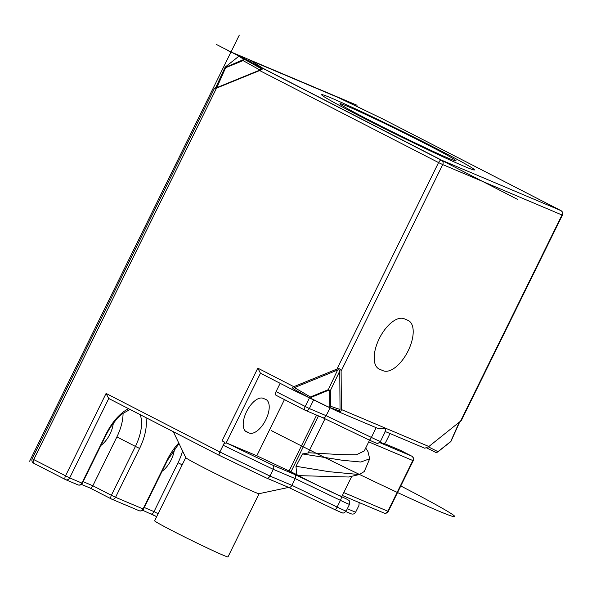 <?xml version="1.0" encoding="UTF-8"?>
<svg xmlns="http://www.w3.org/2000/svg" width="592" height="592" viewBox="0 0 592 592"><rect width="100%" height="100%" fill="white"/><g stroke="black" fill="none" stroke-linecap="round" stroke-linejoin="round"><path stroke-width="0.89" d="M338.543 97.673L251.06 60.702L262.67 68.132C263.151 68.657 262.138 69.464 259.636 70.544L438.554 162.578A3.404 1.658 -62.8 0 1 441.58 160.166A3.404 2.975 112.9 0 1 442.727 164.583L561.993 214.985A3.404 2.975 -67.1 0 0 560.846 210.574L381.936 118.541L338.15 97.502M251.06 60.702L249.143 61.006M216.087 86.876L214.452 88.378L216.517 88.134L259.636 70.544M216.258 87.261C215.347 88.016 215.54 88.134 216.827 87.623L259.947 70.034L261.494 68.805L249.824 61.339M336.944 369.075C339.497 368.217 340.888 368.89 341.118 371.08L442.727 164.583L438.554 162.578L336.944 369.075L293.817 386.672L257.809 368.143L260.428 373.182L293.625 390.261M224.686 442.202L222.037 440.84L224.686 442.202L223.184 445.258C224.116 443.512 225.337 442.801 226.847 443.112L272.779 465.194L294.712 474.466L347.63 499.53A3.404 3.271 -57.4 0 1 347.963 499.722L347.63 499.53M272.779 465.194C273.904 465.963 274.074 467.347 273.289 469.345L295.216 478.61L291.915 485.336L269.982 476.064L219.876 451.977L223.184 445.258L273.289 469.345L269.982 476.064C268.879 477.892 267.71 478.543 266.467 478.025L218.803 455.115L219.876 451.977L106.086 393.436L108.699 398.475L218.803 455.115M337.514 411.359L329.019 407.281M309.897 398.09L293.699 390.298M293.847 390.372C291.486 389.048 291.479 387.812 293.817 386.672M337.24 411.233C339.808 412.284 341.192 411.721 341.384 409.538L341.118 371.08M310.778 398.579L294.52 389.492C293.24 388.811 293.232 388.182 294.505 387.605L337.625 370.007C338.972 369.519 339.682 369.859 339.756 371.029L340.03 409.486C339.971 410.656 339.26 410.944 337.914 410.352L328.434 407.067M460.384 421.489L561.993 214.985L562.4 215.133L461.331 420.527L428.874 446.509L385.133 428.023C382.957 429.074 380.227 429.074 376.934 428.009L337.632 411.403M428.874 446.509L424.804 448.248L385.311 431.553M341.384 409.538L385.133 428.023C385.799 430.229 385.769 431.361 385.022 431.427M325.001 418.781L308.203 452.932M369.541 440.196L364.243 450.978L356.362 454.782L340.962 454.634L309.261 452.784L302.49 453.938L295.956 466.274L296.821 474.629L256.795 455.773L226.847 443.112M351.877 476.109L341.91 496.362A26.048 0.836 -153.8 0 1 324.83 488.851A26.048 0.836 -153.8 0 1 298.753 475.635L348.621 477.011L359.226 474.547L328.878 471.669L295.956 466.274M383.727 512.924A3.404 2.975 -67.1 0 0 383.905 513.005A3.404 2.975 -67.1 0 0 387.871 511.229L343.767 492.588M345.869 511.592L350.827 513.678C352.81 514.515 354.408 514.041 355.607 512.25L358.915 505.531L359.203 502.571M288.637 487.416L259.052 493.691A40.87 1.31 -153.8 0 1 204.085 467.865A40.87 1.31 -153.8 0 1 185.77 457.631L173.345 431.731M259.089 493.684L227.994 556.887A40.87 1.31 -153.8 0 1 172.975 531.083A40.87 1.31 -153.8 0 1 154.653 520.797L185.747 457.594M158.131 513.73L154.016 511.614L178.059 462.744A34.062 16.561 117.2 0 0 182.551 450.926M144.263 507.492L154.016 511.614C152.817 513.619 151.944 514.396 151.389 513.952M151.471 513.989L156.68 516.675L142.561 510.223M77.767 484.774A3.404 2.975 -67.1 0 0 77.944 484.863A3.404 2.975 -67.1 0 0 81.911 483.087L69.678 477.914A3.404 2.975 112.9 0 1 65.712 479.69A3.404 2.975 112.9 0 1 65.534 479.609A3.404 1.658 -62.8 0 1 65.475 479.579A3.404 1.658 -62.8 0 1 65.505 475.909L106.086 393.436M214.452 88.378L32.22 458.711L33.751 459.57A3.404 1.658 117.2 0 0 33.722 463.247A3.404 1.658 117.2 0 0 33.774 463.27L65.423 479.55M113.316 423.014A18.729 9.109 -62.8 0 1 110.016 433.988A18.729 9.109 -62.8 0 1 100.929 445.413M123.047 413.083A34.062 16.561 -62.8 0 1 116.898 436.896L92.855 485.766C91.656 487.771 90.783 488.548 90.228 488.104M111.296 498.938L90.273 488.126L111.348 498.967A3.404 1.658 -62.8 0 1 111.377 495.289L115.551 497.302A3.404 2.975 112.9 0 1 111.577 499.078L111.577 499.078A3.404 2.975 112.9 0 1 111.4 498.989A3.404 1.658 -62.8 0 1 111.348 498.967A3.404 3.404 0 0 0 111.577 499.078L139.105 510.711A3.404 2.975 -67.1 0 0 143.072 508.935L115.551 497.302L139.601 448.433L135.42 446.42L111.377 495.289L92.855 485.766L83.102 481.644M341.147 496.792A3.404 0.932 115.7 0 1 340.43 500.351A13.623 0.437 26.2 0 0 349.495 504.347L346.187 511.066C342.561 514.478 342.59 512.457 341.85 512.761L334.857 509.638A3.404 0.932 -64.3 0 0 334.857 509.638L288.533 487.357L266.467 478.025M296.821 474.629L298.753 475.635M294.712 474.466C295.83 475.228 296 476.612 295.216 478.61L340.43 500.351L337.122 507.07L291.915 485.336C290.813 487.164 289.636 487.815 288.4 487.29M280.149 383.327L276.072 391.601A3.404 1.658 -62.8 0 0 276.05 395.278A3.404 1.658 -62.8 0 0 276.101 395.301L305.102 410.226M256.795 455.773L284.441 399.593M263.248 398.357A18.729 9.109 117.2 0 0 246.731 411.299A18.729 9.109 117.2 0 0 246.42 431.82A18.729 9.109 117.2 0 0 246.716 431.96L249.165 432.989A18.729 9.109 117.2 0 0 265.69 420.054A18.729 9.109 117.2 0 0 266 399.533A18.729 9.109 117.2 0 0 265.697 399.393L263.248 398.357M379.997 442.128L383.261 443.504A3.404 1.658 117.2 0 0 386.295 441.099L390.01 433.544M384.141 443.452L400.562 450.394A3.404 2.975 -67.1 0 0 400.384 450.312L400.384 450.312A3.404 2.975 -67.1 0 0 400.207 450.246M365.708 447.989L367.95 451.6L369.711 458.756L360.876 462.026L342.435 460.28L302.49 453.938M369.711 458.756L364.272 471.528L359.226 474.547M368.712 441.884L412.824 460.532L387.871 511.229L388.285 511.37L413.231 460.672L412.824 460.532A3.404 2.975 -67.1 0 0 411.677 456.114A3.404 1.658 -62.8 0 1 411.736 456.136L411.736 456.136A3.404 1.658 -62.8 0 1 411.832 456.195M262.67 68.132L441.58 160.166L560.846 210.574A3.404 1.658 -62.8 0 1 560.905 210.597A3.404 1.658 -62.8 0 1 561.001 210.656M276.072 391.601L309.357 408.584A3.404 2.975 112.9 0 1 305.391 410.36L305.391 410.36A3.404 2.975 112.9 0 1 305.213 410.278A3.404 1.658 -62.8 0 1 305.154 410.256A3.404 1.658 -62.8 0 1 305.183 406.578L309.468 397.876M330.07 407.784L326.177 415.695C325.075 417.523 323.905 418.174 322.662 417.656M385.459 431.25L380.456 441.425C376.823 444.836 376.86 442.816 376.112 443.119L369.127 439.997A3.404 0.932 -64.3 0 1 369.097 439.982L322.729 417.686M138.928 510.622A3.404 2.975 -67.1 0 0 139.105 510.711A3.404 3.404 0 0 0 143.486 509.076L167.529 460.206L167.122 460.065A37.466 18.219 -62.8 0 1 178.754 443.001M162.09 471.262A18.729 9.109 117.2 0 0 171.177 459.836A18.729 9.109 117.2 0 0 174.477 448.862M428.401 446.871L437.954 451.666L435.934 452.503L426.64 447.907M426.64 447.9L435.919 452.495A0.681 0.651 -57.4 0 0 436.319 452.562M437.732 451.999L436.556 452.48M450.164 441.181L450.712 441.528L437.954 451.666M437.925 451.844L450.49 441.861A0.681 0.407 -128.5 0 0 450.712 441.528L459.163 422.451M340.03 409.486L330.44 406.223L330.329 390.653L328.286 389.669L310.822 396.795L310.837 398.608L328.405 407.059L330.44 406.223A0.681 0.437 -0.4 0 1 329.855 406.401L329.744 390.831L328.286 389.669L337.625 370.007M328.553 390.261L311.089 397.38L311.096 398.438L328.553 407.118M328.671 406.889L329.855 406.401M311.096 398.438L328.419 407.067M294.52 389.492L310.741 398.549M294.505 387.605L311.089 397.38M339.756 371.029L330.329 390.653A0.681 0.437 -0.4 0 1 329.744 390.831M249.854 61.353L239.782 56.381M239.471 56.344L239.101 56.425M249.883 61.376L239.864 56.418L238.043 56.913A0.681 0.407 -128.5 0 0 237.932 56.958L239.841 56.41M238.043 56.913L225.286 67.044A0.681 0.407 -128.5 0 0 225.175 67.096L237.932 56.965A0.681 0.407 -128.5 0 0 237.858 57.061M225.286 67.044L225.619 67.725L243.075 60.606L244.563 59.422L239.864 56.418M225.604 67.251L243.934 59.437A0.681 0.651 -57.4 0 1 244.563 59.422L261.494 68.805M225.064 67.377L225.619 67.725L225.064 67.377M259.947 70.034L243.075 60.606L243.068 60.125M216.827 87.623L225.619 67.725M346.86 101.676L365.042 110.356M347.082 101.75L365.886 110.822M365.841 110.8L364.946 110.297M357.072 105.265L227.239 50.394M239.294 35.113L29.6 461.264M517.726 199.482L216.383 44.459M464.165 166.315A85.144 2.723 26.2 0 0 398.031 129.256A85.144 2.723 26.2 0 0 331.823 101.269A85.144 2.723 26.2 0 0 464.165 166.315M347.726 106.412A64.713 2.072 26.2 0 0 397.987 134.576A64.713 2.072 26.2 0 0 448.307 155.844A64.713 2.072 26.2 0 0 347.726 106.412M379.457 369.179L383.128 370.725A28.098 13.668 117.2 0 0 408.14 350.864A28.098 13.668 117.2 0 0 407.925 320.331L404.255 318.777A28.098 13.668 117.2 0 0 379.243 338.646A28.098 13.668 117.2 0 0 379.457 369.179M400.399 485.78A136.234 4.359 -153.8 0 1 436.326 510.045A136.234 4.359 -153.8 0 1 271.351 430.613M222.037 440.84L257.809 368.143M266.533 478.062L218.796 455.107L108.758 398.497L69.678 477.914L33.751 459.57L216.517 88.134M293.521 390.202L260.48 373.204L226.218 442.846M376.179 427.698L371.391 437.429L326.177 415.695L309.357 408.584L313.612 399.948M380.456 441.425A13.623 0.437 -153.8 0 1 371.391 437.429A3.404 0.932 -64.3 0 1 369.127 439.997L322.766 417.708M400.673 450.453A3.404 1.658 117.2 0 0 400.621 450.423A3.404 1.658 117.2 0 0 400.562 450.394L411.677 456.114L379.576 442.542M355.607 512.25L347.326 508.75M145.921 417.619A37.466 18.219 -62.8 0 1 139.601 448.433M143.486 509.076L143.072 508.935L167.122 460.065M32.22 458.711A3.404 3.404 0 0 0 33.722 463.247L65.475 479.579A3.404 3.404 0 0 0 65.712 479.69L77.944 484.863A3.404 3.404 0 0 0 82.325 483.227L81.911 483.087L105.961 434.217A37.466 18.219 -62.8 0 1 128.605 408.709M182.173 464.861L178.059 462.744M140.045 414.6A34.062 16.561 -62.8 0 1 135.42 446.42L116.898 436.896M105.961 434.217L106.368 434.358L110.312 427.343L117.408 418.144L121.508 414.282L130.025 409.442M346.187 511.066A13.623 0.437 -153.8 0 1 337.122 507.07A3.404 0.932 -64.3 0 1 334.857 509.638L288.496 487.342M246.716 431.96L246.124 431.649M249.165 432.989L245.295 430.998M290.835 472.098L318.489 415.895M288.977 471.239L316.602 415.103M243.934 59.437L239.227 56.425M338.269 97.554L251.001 60.673M388.285 511.37A3.404 3.404 0 0 1 383.905 513.005L342.354 495.452M179.006 443.534L167.529 460.206M90.31 488.141L81.4 484.374M82.325 483.227L106.368 434.358M349.495 504.347C349.968 499.389 348.496 500.677 347.963 499.722M413.231 460.672A3.404 3.404 0 0 0 411.736 456.136L400.621 450.423A3.404 3.404 0 0 0 400.384 450.312L384.156 443.452M562.4 215.133A3.404 3.404 0 0 0 560.905 210.597L382.084 118.615M322.795 417.723L305.391 410.36A3.404 3.404 0 0 1 305.154 410.256L276.05 395.278M459.688 422.037L450.956 441.388L437.851 451.948L435.934 452.495M225.175 67.096L215.636 87.875M346.764 101.632L347.238 101.794"/></g></svg>
